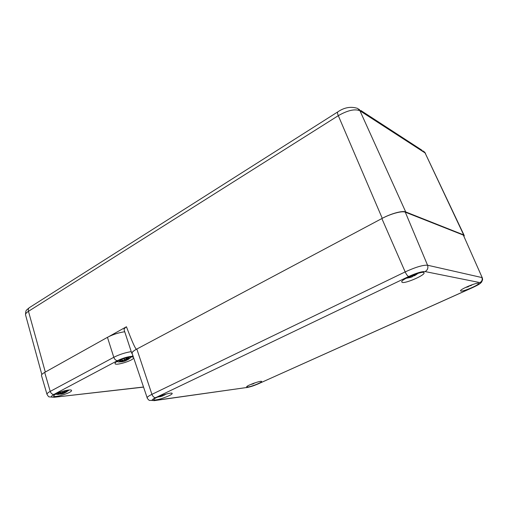 <?xml version="1.0" encoding="UTF-8"?>
<svg xmlns="http://www.w3.org/2000/svg" width="508" height="508" viewBox="0 0 508 508"><rect width="100%" height="100%" fill="white"/><g stroke="black" fill="none" stroke-linecap="round" stroke-linejoin="round"><path stroke-width="0.76" d="M124.231 330.251L124.066 329.755C124.041 328.943 124.828 327.939 126.441 326.758C132.258 342.081 135.636 349.555 136.557 349.18L382.264 218.332C391.135 213.538 402.514 210.452 405.708 211.931L463.683 234.918L464.255 235.598L464.096 236.214M136.557 349.18C133.433 350.876 131.845 352.247 131.788 353.289L132.378 354.082M108.655 336.696L126.441 326.758M482.225 277.692L463.334 235.09L405.282 212.154C402.088 210.674 390.709 213.76 381.851 218.554L136.83 349.034C133.693 350.736 132.105 352.108 132.061 353.155L132.207 353.581M156.07 399.879C154.534 400.088 153.772 399.993 153.778 399.586C153.537 397.669 172.917 391.319 172.168 393.548C172.358 394.849 161.125 399.263 156.07 399.879M247.917 387.013L246.653 386.848C246.424 385.54 262.166 379.984 261.601 381.565C261.791 382.518 251.555 386.588 247.917 387.013M460.864 291.09L460.496 290.798C460.223 289.027 479.304 281.356 478.606 283.528C478.796 285.077 463.213 291.706 460.864 291.09M402.419 282.48L401.676 281.87C401.403 278.962 425.044 269.646 424.066 273.056C424.231 275.495 406.114 283.343 402.419 282.48M41.542 375.742L41.453 375.431C41.453 374.631 42.532 373.621 44.691 372.396L107.448 337.331C112.77 334.537 118.529 332.67 124.72 331.737M133.629 357.791C133.744 360.49 114.656 366.293 115.005 363.436C115.037 362.814 115.983 362.007 117.837 361.01C122.828 358.261 132.62 356.032 133.502 357.403M55.785 393.941C60.808 391.16 71.952 388.791 71.539 390.55C71.977 392.817 53.219 398.355 53.556 395.834L55.785 393.941M118.758 361.975L118.701 361.969C117.659 361.899 117.399 361.563 117.926 360.959M129.781 357.156C130.664 357.384 130.512 357.899 129.337 358.712L128.607 359.226M127.083 357.969L124.771 359.994L124.282 358.826L124.073 360.204L123.152 360.375L121.336 359.62L119.488 360.597L122.034 361.277L119.139 361.55L122.022 361.448L119.399 361.969L121.38 361.74M128.708 359.169L126.79 360.147L129.191 358.534L126.714 359.874L128.867 357.784L127.07 357.994M124.06 361.232L126.225 360.54M123.05 361.556L124.104 361.251L123.965 360.267L124.054 361.156L122.93 361.461L122.422 360.153M125.533 360.813L124.663 361.112M124.282 358.826L124.073 360.204L124.511 361.023L124.054 361.182M128.695 359.175L126.765 360.159M126.854 359.55L129.019 358.642M126.155 359.124L126.6 359.816M124.771 359.994L124.301 359.334M124.314 359.2L124.625 359.956L124.32 359.2L124.162 360.115M121.895 361.042L119.488 360.597M122.161 361.131L121.685 359.835M119.564 361.537L119.139 361.55M121.393 359.689L119.831 360.521M122.066 361.277L122.053 360.001M55.531 394.075L56.985 394.392L56.274 393.694M68.11 390.087L66.942 391.725M64.84 390.9L62.802 392.728L62.141 391.738L62.128 392.932L59.328 392.5L57.696 393.37L60.325 393.884L57.575 394.151L60.363 394.011L58.28 394.418M66.745 391.858L64.872 392.633L67.266 391.192L64.834 392.506L66.732 390.608L64.694 392.455M60.966 394.145L65.348 392.576M61.525 394.017L60.446 394.106M62.395 393.789L61.405 393.929L61.1 393.097M62.719 393.624L62.281 392.119M63.919 393.287L63.068 393.586M62.478 393.637L62.376 392.449L62.922 393.503L62.478 393.662M65.037 392.697L66.631 391.928M64.872 392.633L64.243 391.738M67.094 391.3L64.834 392.506M64.897 392.24L64.516 391.389M62.802 392.728L62.236 392.049L62.687 392.709M60.115 393.7L57.696 393.37M60.325 393.884L59.988 392.786M57.912 394.145L57.575 394.151M59.404 392.563L58.033 393.287M472.592 284.543L472.129 284.709M470.567 285.782L472.497 284.613M470.249 285.572L468.992 286.118L470.256 285.579M468.185 286.81L467.779 286.944M466.687 287.23L465.887 287.299M467.589 286.995L466.566 287.045M470.916 285.579L470.402 285.737M471.551 284.918L471.183 285.356L472.015 284.925M468.814 285.998L468.954 286.385L468.941 285.947M408.216 277.178L409.416 277.108L408.762 277.476L406.895 277.857M409.988 276.339L409.778 276.79L408.686 276.949M413.315 274.936L412.14 275.406M415.379 274.168L414.039 274.657M416.3 274.599L414.376 275.781L417.614 273.666L415.093 275.19L417.189 273.571M412.401 275.45L412.706 276.288L414.052 275.685L411.283 276.949L412.337 276.752M410.356 277.438L411.429 277.076M406.464 278.073L409.943 277.565M409.518 277.603L406.495 278.073M410.496 277.381L409.321 277.279M410.762 277.108L410.483 276.117M410.655 276.041L411.283 276.949M414.725 275.507L414.077 275.73L413.588 274.828L415.404 274.161L415.093 275.19M415.684 274.657L416.7 273.723M414.636 275.342L414.49 274.809M410.172 276.447L409.785 276.796M409.55 276.955L408.769 277.47M254.241 383.089L253.543 383.686L254.216 383.095M252.838 383.965L253.581 383.565L252.825 383.965M251.492 384.359L252.343 384.01L251.365 384.181M254.794 383.083L254.413 383.026M158.223 396.818L159.029 396.856L157.632 397.078M159.296 396.367L158.515 396.691M164.103 395.034L165.684 394.189L164.103 395.034L164.649 394.487M166.033 394.087L164.097 395.243L165.792 394.157M161.22 396.246L162.877 395.821M159.855 396.773L161.144 396.443M160.204 396.697L159.404 396.729M161.15 396.443L160.083 396.596L159.893 396.126M162.744 395.884L161.862 396.215M161.754 396.246L161.239 396.259L161.157 395.662M161.398 395.567L161.709 396.126M164.046 395.173L164.44 395.078M163.538 394.83L163.716 395.243M164.294 394.741L163.976 394.97M159.042 396.85L159.372 396.538M29.547 307.531L29.343 307.658C28.353 308.445 28.061 309.664 28.467 311.315L338.303 115.665C337.477 113.665 337.28 112.427 337.706 111.944L337.807 111.881M25.635 315.182L25.521 314.769C25.47 313.766 26.448 312.611 28.467 311.315L45.307 372.053M41.834 374.529L25.521 314.769C25.756 309.601 26.086 310.591 29.343 307.658L337.706 111.944C344.253 107.417 350.901 106.242 357.651 108.42L359.956 110.776L425.082 152.94L422.821 150.787M463.683 234.918L425.082 152.94L464.033 235.128M382.264 218.332L338.303 115.665C347.694 110.306 354.914 108.674 359.956 110.776L405.708 211.931M136.83 349.034L151.924 394.348C152.813 396.551 154.045 397.662 155.613 397.675L408.673 276.517C407.587 276.092 406.425 274.561 405.174 271.907L151.924 394.348C148.863 395.846 147.269 396.977 147.149 397.732L147.244 398.024M132.061 353.155L147.149 397.732C146.698 397.758 149.212 400.768 149.523 400.406L154.661 400.469C150.946 400.837 151.263 399.91 155.613 397.675M408.673 276.517C416.287 273.056 421.761 271.405 425.094 271.57C427.584 270.078 428.403 267.964 427.558 265.22C423.037 264.922 415.576 267.151 405.174 271.907L381.851 218.554M154.013 400.672L247.034 387.464L154.661 400.469M425.094 271.57L479.882 282.588C481.94 281.419 482.613 279.743 481.914 277.559L427.558 265.22L405.282 212.154M472.808 287.515L258.623 383.686C254.133 385.623 250.266 386.88 247.034 387.464M479.882 282.588C480.866 283.185 478.473 284.829 472.707 287.515L472.853 287.49C480.155 284.029 480.124 283.521 481.584 282.137L482.6 279.756L482.371 278.022L463.334 235.09M472.707 287.515L258.623 383.686M143.516 387.013L54.178 397.269L143.554 387.121M54.858 397.065C50.711 397.377 50.381 396.5 53.88 394.443C52.197 394.424 50.984 393.402 50.228 391.395C48.07 392.563 46.984 393.51 46.958 394.221L47.034 394.494M53.88 394.443L117.469 360.661C115.849 360.547 114.624 359.429 113.792 357.302L50.228 391.395L44.691 372.396M117.469 360.661C122.466 358.223 127.337 356.762 132.093 356.273L132.899 355.625M131.242 351.619C125.07 352.647 119.253 354.54 113.792 357.302L107.448 337.331M132.093 356.273L133.096 356.216M122.041 361.785L118.694 361.969M127.114 357.886L128.867 357.784M126.606 360.204L125.59 360.661L125.393 359.816M126.924 359.785L126.594 359.95M128.524 357.911L126.733 359.448L126.479 358.756M121.431 359.677L121.812 359.855M122.072 361.309L121.476 361.372M64.897 390.804L66.732 390.608M64.878 392.754L63.97 393.148L63.786 392.252M468.084 286.728L467.671 286.861M412.718 276.187L412.433 276.555L412.064 275.438L413.106 275.209M411.296 276.974L410.769 277.178M414.966 275.209L414.649 275.368M409.518 276.917L408.61 276.987M413.823 275.266L412.553 275.838M254.14 383.121L253.517 383.343M252.73 383.908L252.336 383.972M163.697 395.199L162.801 395.732L162.668 395.167M161.722 396.145L161.227 396.202M421.869 150.165L360.693 110.401M424.199 151.714L425.482 153.289M359.575 109.671L358.769 109.15M131.788 353.289L124.066 329.755M258.801 383.642C254.686 385.299 252.279 386.48 246.463 387.636M424.066 273.056L423.882 272.637M41.453 375.431L46.958 394.221C48.082 396.189 48.857 397.072 49.276 396.881L54.178 397.269M118.701 361.969L116.872 361.556M130.004 358.191L130.962 357.029M122.339 361.734L124.003 361.347M124.53 361.188L125.762 360.737M126.778 360.153L126.035 359.258M124.72 360.007L125.686 359.613L127.095 357.962M124.111 360.191L123.095 360.382L121.368 359.677M122.206 361.182L121.857 361.632M68.104 390.887L68.91 389.998M56.985 394.392L58.071 394.424M61.246 394.087L62.459 393.789M63.024 393.617L64.097 393.224M65.354 392.57L64.599 393.008M65.024 392.703L64.611 392.684M63.697 392.347L64.884 390.868M62.763 392.741L63.684 392.354M62.173 392.919L61.189 393.116L59.366 392.544M60.528 393.643L60.389 392.913M66.402 390.728L64.872 390.893M64.529 392.417L64.256 391.719M60.611 393.91L60.427 392.925M470.738 285.68L471.075 285.49M470.529 285.801L470.173 285.445M406.152 278.257L409.937 277.565M411.201 277.171L412.115 276.828M417.176 273.964L417.963 273.336M414.992 275.215L414.642 274.726M416.985 274.117L415.068 275.203M406.889 277.863L408.762 277.476M408.661 276.962L409.772 276.796M164.071 395.046L163.747 394.767M161.481 395.535L161.061 395.688"/></g></svg>
